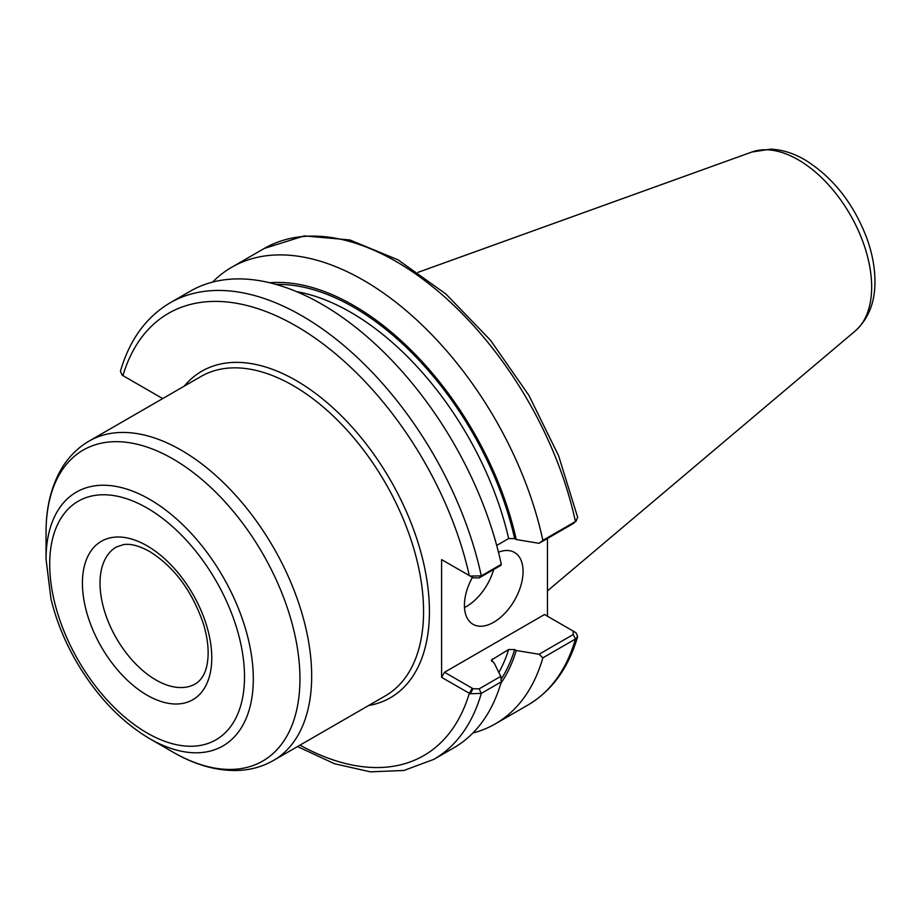 <?xml version="1.0" encoding="UTF-8"?>
<svg xmlns="http://www.w3.org/2000/svg" width="921" height="921" viewBox="0 0 921 921"><rect width="100%" height="100%" fill="white"/><g stroke="black" fill="none" stroke-linecap="round" stroke-linejoin="round"><path stroke-width="1.38" d="M472.91 733.001A263.613 152.207 -120 0 0 495.337 723.848A263.613 152.207 -120 0 0 542.86 657.836L575.429 639.024L577.674 636.526L575.947 632.727L573.069 631.012L573.276 634.511L539.061 654.267L542.86 657.836M539.061 654.267L516.255 650.502L514.655 649.581L508.657 649.501L491.411 660.058L494.266 663.212L500.782 676.371L479.15 688.862L473.072 688.735L470.194 693.789L481.303 693.375L501.3 681.828L500.782 676.371M500.886 683.232A239.667 138.369 -120 0 0 516.255 650.502M547.454 538.463L547.454 616.218M496.695 545.451L508.657 538.543L514.655 538.624L516.255 539.545L539.061 543.309L573.276 523.554L575.429 521.539A263.613 152.207 -120 0 0 264.292 248.44L304.275 235.903L349.922 239.967L398.102 259.872L445.937 294.041L490.467 340.206L528.861 395.316L558.598 455.734L577.709 517.498L575.429 521.539L542.86 540.339A263.613 152.207 -120 0 0 231.712 267.251A263.613 152.207 -120 0 0 212.59 282.102M516.255 539.545A239.667 138.369 -120 0 0 269.669 282.759M542.86 540.339L539.061 543.309M470.194 576.051L473.072 577.778L479.15 577.904L500.782 565.413L501.3 564.331L481.303 575.878L470.194 576.051L441.596 559.611L441.596 677.338L470.194 693.789M297.529 746.574L334.415 763.705L370.323 771.844L403.928 770.463L433.779 759.388L453.777 747.852A263.613 152.207 -120 0 0 501.3 681.828M125.014 376.827L122.136 375.1L120.409 371.313C129.539 339.895 146.128 317.054 170.166 302.79A263.613 152.207 -120 0 1 481.303 575.878L479.15 577.904M162.695 398.586L125.624 377.184M501.3 564.331A263.613 152.207 -120 0 0 190.163 291.243L170.166 302.79M573.276 523.554L576.454 520.802M444.532 561.303L441.596 559.611M122.919 375.618A255.324 147.406 -120 0 1 296.113 326.011A255.324 147.406 -120 0 1 469.296 575.602L473.072 577.778M473.072 688.735L444.532 672.261L441.596 677.338M444.532 672.261L544.518 614.526L573.069 631.012M575.947 632.727L573.184 631.081M464.483 607.561A41.48 23.946 120 0 0 493.691 569.512M498.468 552.209A41.48 23.946 -60 0 1 514.482 552.439A41.48 23.946 -60 0 1 523.07 571.434A41.48 23.946 -60 0 1 504.973 613.179A41.48 23.946 -60 0 1 473.003 624.288A41.48 23.946 -60 0 1 464.414 605.304A41.48 23.946 -60 0 1 472.427 577.409M46.05 559.185L50.931 598.65C56.043 619.994 64.447 640.855 76.132 661.22C96.279 695.643 120.789 721.465 149.674 738.677A146.554 84.617 -120 0 0 253.31 678.846A146.554 84.617 -120 0 0 149.674 499.355A146.554 84.617 -120 0 0 46.05 559.185L46.05 532.257C45.992 507.252 51.323 485.793 62.029 467.856C69.006 456.471 78.032 447.548 89.095 441.078A184.384 106.456 -120 0 1 181.287 450.208A184.384 106.456 -120 0 1 311.678 676.037A184.384 106.456 -120 0 1 273.491 760.447L385.369 695.85A184.384 106.456 -120 0 0 385.369 482.938A184.384 106.456 -120 0 0 200.985 376.482L89.095 441.078M577.674 636.526C568.533 667.944 551.944 690.785 527.906 705.049A263.613 152.207 -120 0 0 575.429 639.024L573.276 634.511M433.779 759.388A263.613 152.207 -120 0 0 481.303 693.375L479.15 688.862M299.993 745.147A255.324 147.406 -120 0 0 469.296 693.34L472.231 688.252M368.63 705.521A188.54 108.851 -120 0 0 390.377 480.048A188.54 108.851 -120 0 0 184.246 386.141M514.655 538.624A237.48 137.114 -120 0 0 276.093 284.439M501.059 679.33A237.48 137.114 -120 0 0 514.655 649.581M508.657 538.543A233.335 134.719 -120 0 0 296.574 291.646M498.86 672.48A233.335 134.719 -120 0 0 508.657 649.501M491.676 661.439A233.335 134.719 -120 0 0 492.528 658.814M149.674 738.677L172.998 752.135A179.526 103.647 -120 0 0 299.947 678.846A179.526 103.647 -120 0 0 172.998 458.969A179.526 103.647 -120 0 0 46.05 532.257M244.502 676.739A137.747 79.528 -120 0 0 147.095 508.035A137.747 79.528 -120 0 0 49.699 564.274A137.747 79.528 -120 0 0 147.095 732.978A137.747 79.528 -120 0 0 244.502 676.739M211.772 657.847A91.467 52.808 -120 0 0 147.095 545.819A91.467 52.808 -120 0 0 82.418 583.166A91.467 52.808 -120 0 0 147.095 695.194A91.467 52.808 -120 0 0 211.772 657.847M100.021 583.166A79.022 45.624 -120 0 0 134.512 662.694A79.022 45.624 -120 0 0 195.413 683.866C202.309 679.606 206.408 671.812 207.697 660.484C208.952 649.927 207.547 637.816 203.495 624.139C192.293 591.224 174.345 567.014 149.674 551.518C139.175 545.773 130.471 543.459 123.575 544.599L116.391 546.993A79.022 45.624 -120 0 0 100.021 583.166M871.669 286.995A103.889 59.98 -120 0 0 798.208 159.77A103.889 59.98 -120 0 0 751.904 152.011L770.543 149.156C782.079 149.651 793.511 153.185 804.816 159.782C832.883 177.189 853.571 203.38 866.88 238.343C872.06 252.722 874.743 266.687 874.95 280.226C875.341 301.639 868.768 318.562 855.229 330.984A103.889 59.98 -120 0 0 871.669 286.995M527.906 705.049L495.337 723.848M264.292 248.44L231.712 267.251M572.275 630.551L575.165 632.22M172.998 752.135C194.619 764.695 215.871 770.808 236.766 770.497C250.109 770.152 262.347 766.802 273.491 760.447M751.904 152.011L418.042 272.34M855.229 330.984L547.454 590.891"/></g></svg>
